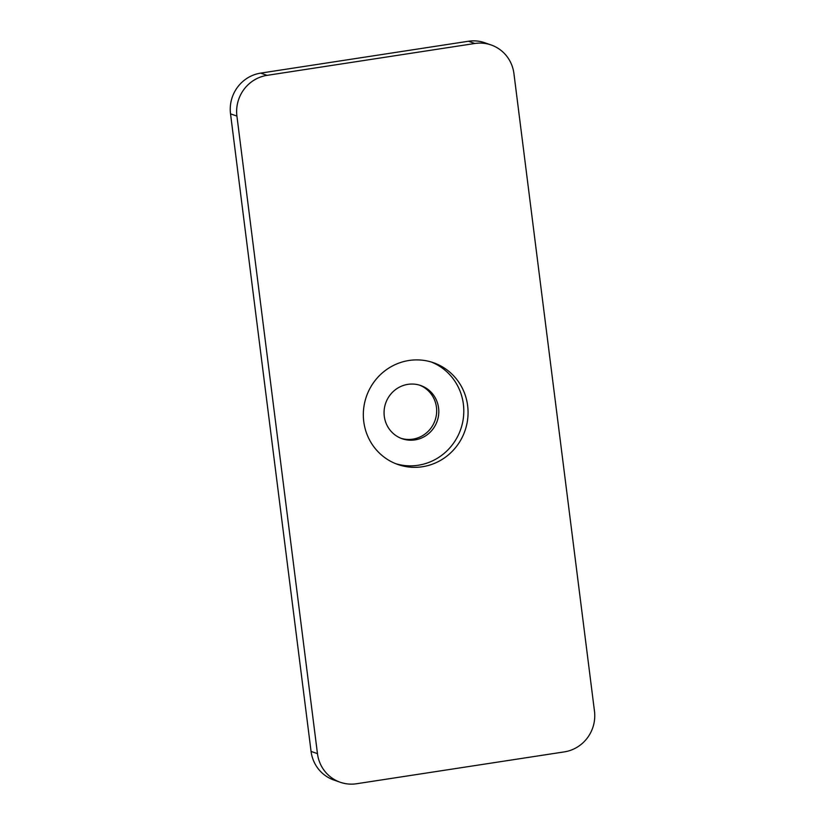 <?xml version="1.0" encoding="UTF-8"?>
<svg xmlns="http://www.w3.org/2000/svg" width="825" height="825" viewBox="0 0 825 825"><rect width="100%" height="100%" fill="white"/><g stroke="black" fill="none" stroke-linecap="round" stroke-linejoin="round"><path stroke-width="1.24" d="M408.983 360.484A53.914 52.181 109.3 0 0 363.639 408.86A53.914 52.181 109.3 0 0 397.908 464.506A53.914 52.181 109.3 0 0 422.41 466.744A53.914 52.181 109.3 0 0 467.754 418.378A53.914 52.181 109.3 0 0 433.486 362.732A53.914 52.181 109.3 0 0 408.983 360.484M395.794 463.712A53.914 52.181 109.3 0 0 418.151 465.259A53.914 52.181 109.3 0 0 463.361 418.048A53.914 52.181 109.3 0 0 431.341 362.031M414.944 439.9A28.174 27.277 -70.7 0 1 402.136 438.725A28.174 27.277 -70.7 0 1 384.223 409.643A28.174 27.277 -70.7 0 1 407.921 384.357A28.174 27.277 -70.7 0 1 420.729 385.533A28.174 27.277 -70.7 0 1 438.642 414.614A28.174 27.277 -70.7 0 1 414.944 439.9M401.084 438.333A28.174 27.277 109.3 0 0 412.809 439.147A28.174 27.277 109.3 0 0 436.446 414.449A28.174 27.277 109.3 0 0 419.657 385.182M356.565 783.75L564.321 751.884A35.939 34.784 109.3 0 0 594.474 711.15L513.934 73.59A35.939 34.784 109.3 0 0 491.164 44.983A35.939 34.784 109.3 0 0 474.829 43.488L267.073 75.353A35.939 34.784 109.3 0 0 236.919 116.078L317.46 753.637A35.939 34.784 109.3 0 0 340.23 782.255A35.939 34.784 109.3 0 0 356.565 783.75M474.829 43.488L468.435 41.25L260.679 73.116L267.073 75.353M236.919 116.078L230.526 113.85L311.066 751.41L317.46 753.637M340.23 782.255L333.836 780.017A35.939 34.784 -70.7 0 1 311.066 751.41M230.526 113.85A35.939 34.784 -70.7 0 1 260.679 73.116M468.435 41.25A35.939 34.784 -70.7 0 1 484.77 42.745L491.164 44.983"/></g></svg>
